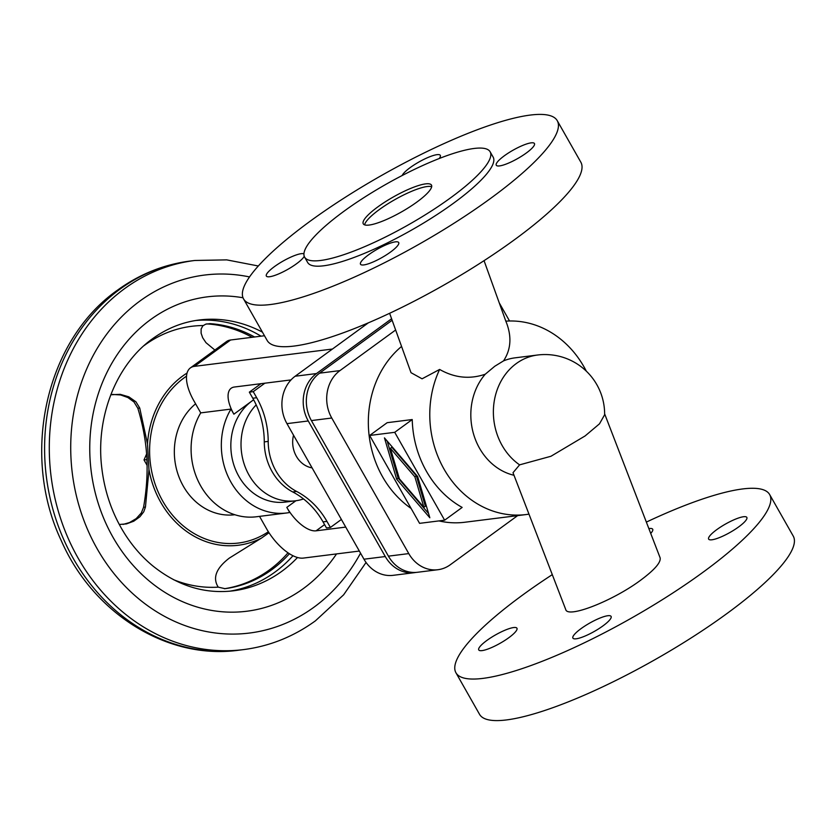 <?xml version="1.0" encoding="UTF-8"?>
<svg xmlns="http://www.w3.org/2000/svg" width="835" height="835" viewBox="0 0 835 835"><rect width="100%" height="100%" fill="white"/><g stroke="black" fill="none" stroke-linecap="round" stroke-linejoin="round"><path stroke-width="1.25" d="M604.634 413.836L660.109 557.78C661.132 562.299 654.661 569.762 640.696 580.168C612.942 600.897 567.591 618.662 565.733 609.519L513.014 472.714L519.6 464.855A59.609 51.509 -97.2 0 1 502.117 445.462A59.609 51.509 -97.2 0 1 516.291 363.559A59.609 51.509 -97.2 0 1 537.604 355.011L515.049 357.839A59.609 51.509 82.8 0 0 503.536 360.887C511.177 349.26 511.938 336.014 505.833 321.162A97.257 84.053 82.8 0 1 586.316 371.158M389.621 313.292L411.018 372.692L422.072 378.808L439.627 369.446C454.522 377.9 469.719 379.497 485.239 374.226L494.769 366.262L503.536 360.887M401.562 346.442A97.257 84.053 82.8 0 0 411.123 508.463M438.959 520.915A97.257 84.053 82.8 0 0 464.709 522.261L526.154 514.548A97.257 84.053 82.8 0 0 528.972 514.141M439.627 369.446A97.257 84.053 82.8 0 0 445.139 471.013A97.257 84.053 82.8 0 0 526.154 514.548M369.654 435.463L387.169 422.687L412.229 419.546A97.257 84.053 82.8 0 0 462.152 507.419L444.637 520.195L394.715 432.321L369.654 435.463L419.577 523.347L444.637 520.195M243.549 298.899L267.148 340.44A180.402 39.162 -29.6 0 0 294.139 346.055A180.402 39.162 -29.6 0 0 480.355 263.046A180.402 39.162 -29.6 0 0 580.857 162.23L557.258 120.689A180.402 39.162 150.4 0 1 456.755 221.505A180.402 39.162 150.4 0 1 270.54 304.514A180.402 39.162 150.4 0 1 243.549 298.899A180.402 39.162 150.4 0 1 344.051 198.083A180.402 39.162 150.4 0 1 530.267 115.073A180.402 39.162 150.4 0 1 557.258 120.689M439.189 158.535A21.96 4.77 -29.6 0 0 440.295 155.341A21.96 4.77 -29.6 0 0 437.008 154.663A21.96 4.77 -29.6 0 0 416.863 163.201A21.96 4.77 -29.6 0 0 402.178 175.507M531.164 142.848A21.96 4.77 -29.6 0 0 508.494 152.951A21.96 4.77 -29.6 0 0 496.261 165.226A21.96 4.77 -29.6 0 0 499.549 165.915A21.96 4.77 -29.6 0 0 522.209 155.811A21.96 4.77 -29.6 0 0 534.452 143.537A21.96 4.77 -29.6 0 0 531.164 142.848M303.94 253.84A21.96 4.77 -29.6 0 0 301.268 253.673A21.96 4.77 -29.6 0 0 278.598 263.776A21.96 4.77 -29.6 0 0 266.355 276.051A21.96 4.77 -29.6 0 0 269.642 276.729A21.96 4.77 -29.6 0 0 289.202 268.546A21.96 4.77 -29.6 0 0 304.253 256.335M395.414 241.858A21.96 4.77 -29.6 0 0 372.744 251.961A21.96 4.77 -29.6 0 0 360.511 264.236A21.96 4.77 -29.6 0 0 363.799 264.925A21.96 4.77 -29.6 0 0 386.469 254.821A21.96 4.77 -29.6 0 0 398.702 242.547A21.96 4.77 -29.6 0 0 395.414 241.858M364.592 224.855A39.214 8.517 150.4 0 1 379.309 209.585A39.214 8.517 150.4 0 1 431.674 186.748M377.796 206.923A39.214 8.517 150.4 0 1 431.476 185.099A39.214 8.517 150.4 0 1 416.957 202.007A39.214 8.517 150.4 0 1 363.277 223.843A39.214 8.517 150.4 0 1 377.796 206.923M344.114 211.151A106.671 23.15 -29.6 0 0 304.629 257.159A106.671 23.15 -29.6 0 0 450.639 197.78A106.671 23.15 -29.6 0 0 490.124 151.782A106.671 23.15 -29.6 0 0 344.114 211.151M490.124 151.782L493.151 157.105A106.671 23.15 150.4 0 1 453.666 203.114A106.671 23.15 150.4 0 1 307.656 262.482L304.629 257.159M519.6 464.855L550.954 456.265L585.116 435.933L599.488 423.825L604.634 414.745A59.609 59.609 0 0 0 537.604 355.011M455.941 672.77L479.53 714.311A180.402 39.162 -29.6 0 0 506.532 719.927A180.402 39.162 -29.6 0 0 692.737 636.917A180.402 39.162 -29.6 0 0 793.25 536.101L769.651 494.56A180.402 39.162 150.4 0 1 669.138 595.376A180.402 39.162 150.4 0 1 482.933 678.385A180.402 39.162 150.4 0 1 455.941 672.77A180.402 39.162 150.4 0 1 552.29 574.637M646.363 522.094A180.402 39.162 150.4 0 1 742.659 488.945A180.402 39.162 150.4 0 1 769.651 494.56M650.726 533.408A21.96 4.77 -29.6 0 0 652.688 529.223A21.96 4.77 -29.6 0 0 649.4 528.534A21.96 4.77 -29.6 0 0 648.878 528.618M743.557 516.729A21.96 4.77 -29.6 0 0 720.887 526.833A21.96 4.77 -29.6 0 0 708.644 539.107A21.96 4.77 -29.6 0 0 711.931 539.786A21.96 4.77 -29.6 0 0 734.602 529.682A21.96 4.77 -29.6 0 0 746.834 517.408A21.96 4.77 -29.6 0 0 743.557 516.729M513.65 627.544A21.96 4.77 -29.6 0 0 490.98 637.648A21.96 4.77 -29.6 0 0 478.747 649.922A21.96 4.77 -29.6 0 0 482.035 650.611A21.96 4.77 -29.6 0 0 504.705 640.508A21.96 4.77 -29.6 0 0 516.938 628.233A21.96 4.77 -29.6 0 0 513.65 627.544M576.192 638.796A21.96 4.77 -29.6 0 0 598.852 628.692A21.96 4.77 -29.6 0 0 611.095 616.418A21.96 4.77 -29.6 0 0 607.807 615.729A21.96 4.77 -29.6 0 0 585.137 625.843A21.96 4.77 -29.6 0 0 572.904 638.107A21.96 4.77 -29.6 0 0 576.192 638.796M390.394 448.332L399.391 478.799L423.898 507.325L414.891 476.858L390.394 448.332L391.855 447.268L416.362 475.793L425.37 506.26L423.898 507.325M414.891 476.858L416.362 475.793M384.455 437.884L417.636 476.514L429.837 517.773L396.646 479.144L384.455 437.884M387.179 441.057L398.118 478.079L428.585 513.535M396.646 479.144L398.118 478.079M394.715 432.321L412.229 419.546M509.548 320.995L499.246 302.865M395.644 330.002L339.96 370.604A34.506 29.82 82.8 0 0 331.756 418.022L408.774 553.595A34.506 29.82 82.8 0 0 437.916 569.721A34.506 29.82 82.8 0 0 450.263 564.763L517.648 515.612M437.916 569.721L417.552 572.267A34.506 29.82 -97.2 0 1 388.411 556.152L311.392 420.579A34.506 29.82 -97.2 0 1 319.596 373.161L392.137 320.264M485.239 374.226A59.609 51.509 82.8 0 0 473.445 433.657A59.609 51.509 82.8 0 0 514.005 475.282M391.594 318.761L316.465 373.558A34.506 29.82 82.8 0 0 308.261 420.965L385.279 556.538A34.506 29.82 82.8 0 0 414.421 572.664A34.506 29.82 82.8 0 0 415.976 572.424M414.421 572.664L393.118 575.336A34.506 29.82 -97.2 0 1 363.976 559.21L286.958 423.637A34.506 29.82 -97.2 0 1 295.162 376.23L368.371 322.832M259.539 516.374L266.417 528.492A37.648 17.097 -126.1 0 0 303.366 558.083L359.342 551.058M286.614 512.982A65.881 56.937 -97.2 0 1 230.126 480.647A65.881 56.937 -97.2 0 1 230.971 409.087L200.734 412.876A65.881 56.937 -97.2 0 0 199.889 484.436A65.881 56.937 -97.2 0 0 256.376 516.771L286.614 512.982A65.881 56.937 -97.2 0 0 289.714 512.492L286.812 507.388A29.809 13.527 53.9 0 0 316.068 530.82L345.732 527.094M332.434 349.04L194.451 366.356A37.648 17.097 -126.1 0 0 190.411 367.891A37.648 17.097 -126.1 0 0 193.803 400.675L200.734 412.876M195.599 403.827A61.174 52.866 82.8 0 0 178.356 475.282A61.174 52.866 82.8 0 0 234.823 514.736M269.016 532.751L261.48 538.074A91.892 79.408 -97.2 0 1 148.985 469.708L147.503 443.949A91.892 79.408 -97.2 0 1 182.594 376.074A91.892 79.408 -97.2 0 1 187.061 373.057M254.571 336.996A133.339 115.23 -97.2 0 0 210.023 323.646L205.744 324.157L202.832 325.827L201.131 328.99L201.11 333.217L202.675 337.737L205.963 342.663L214.877 350.053M206.558 323.928L207.529 323.959A133.339 115.23 82.8 0 1 252.076 337.298M289.411 553.73A133.339 115.23 -97.2 0 1 271.824 569.679A133.339 115.23 -97.2 0 1 225.335 588.644L225.189 588.665M225.053 588.675L218.238 587.151C212.393 577.924 216.108 568.228 229.385 558.062L261.48 538.074M224.344 588.738A133.339 115.23 82.8 0 0 269.34 569.992A133.339 115.23 82.8 0 0 288.012 552.812M123.069 524.422L129.508 522.564L136.199 518.608L141.324 512.951L143.568 507.283C146.626 489.644 147.701 472.892 146.803 457.006C145.874 441.141 142.879 424.89 137.848 408.263L133.986 401.979L127.922 397.554L120.637 394.955L112.454 394.433M148.985 469.708L145.447 507.054L143.756 511.782L139.915 516.75L133.736 521.217L126.419 523.91L119.28 524.474M147.106 465.366L144.017 459.939L146.939 459.574M144.017 459.939L146.605 454M137.848 408.263L139.727 408.033L147.503 443.949M139.727 408.033L135.928 401.802L128.83 396.834L120.23 394.329L110.784 394.767M303.522 498.944A54.901 47.449 -97.2 0 1 295.423 500.812L285.246 502.086A54.901 47.449 -97.2 0 1 234.009 465.419A54.901 47.449 -97.2 0 1 251.94 401.009A54.901 47.449 -97.2 0 1 253.663 399.808M295.423 500.812A54.901 47.449 -97.2 0 1 245.688 468.205A54.901 47.449 -97.2 0 1 256.188 404.892M341.39 519.453L330.399 527.47L326.485 527.96L323.03 521.875A78.438 67.781 82.8 0 0 292.709 491.94A53.336 46.092 -97.2 0 1 272.095 471.587A53.336 46.092 -97.2 0 1 264.277 441.892A78.438 67.781 82.8 0 0 252.786 398.232L249.331 392.147L260.938 383.693M330.399 527.47L326.944 521.384A78.438 67.781 82.8 0 0 296.623 491.45A53.336 46.092 -97.2 0 1 276.009 471.097A53.336 46.092 -97.2 0 1 268.202 441.402A78.438 67.781 82.8 0 0 256.7 397.742L253.245 391.657L264.852 383.202M293.534 435.212A25.102 21.689 82.8 0 0 312.092 467.882M253.642 399.767L233.873 414.181A29.809 13.527 53.9 0 1 231.191 388.233A29.809 13.527 53.9 0 1 234.385 387.022L291.008 379.915M264.476 335.743L230.585 340.002A37.648 17.097 -126.1 0 0 226.556 341.536L190.411 367.891M233.873 414.181L230.971 409.087M249.331 392.147L253.245 391.657M319.596 373.161L339.96 370.604M331.756 418.022L311.392 420.579M388.411 556.152L408.774 553.595M295.162 376.23L316.465 373.558M308.261 420.965L286.958 423.637M363.976 559.21L385.279 556.538M268.359 531.738A89.721 77.53 -97.2 0 1 162.021 499.81A89.721 77.53 -97.2 0 1 184.086 377.869A89.721 77.53 -97.2 0 1 186.529 376.157M210.023 323.646L207.529 323.959M144.079 345.596A131.158 113.341 -97.2 0 1 144.737 345.116A131.158 113.341 -97.2 0 1 203.124 325.546M218.238 587.151A131.158 113.341 -97.2 0 1 173.45 579.636M292.981 555.734A136.481 117.933 -97.2 0 1 274.903 572.142A136.481 117.933 -97.2 0 1 229.625 591.211M297.511 557.509A136.481 117.933 -97.2 0 1 281.865 571.265A136.481 117.933 -97.2 0 1 233.048 590.846C204.356 594.165 177.5 585.773 152.513 565.671C142.315 557.196 133.381 547.092 125.709 535.339C112.819 515.372 104.866 493.099 101.86 468.539C95.232 416.947 116.587 364.143 152.607 338.697C166.896 328.364 182.385 322.143 199.074 320.014A136.481 117.933 -97.2 0 1 262.43 332.142M336.526 553.929A158.441 136.919 -97.2 0 1 303.418 588.529A158.441 136.919 -97.2 0 1 112.975 537.239A158.441 136.919 -97.2 0 1 150.634 319.575A158.441 136.919 -97.2 0 1 243.006 297.771M360.543 553.177A180.402 155.894 -97.2 0 1 314.012 607.17A180.402 155.894 -97.2 0 1 97.163 548.772A180.402 155.894 -97.2 0 1 140.05 300.934A180.402 155.894 -97.2 0 1 249.529 276.938M194.785 260.478L190.088 261.063A196.089 169.453 -97.2 0 0 119.948 289.192A196.089 169.453 -97.2 0 0 55.924 519.224A196.089 169.453 -97.2 0 0 238.904 650.194L243.601 649.599A196.089 169.453 -97.2 0 1 60.621 518.639A196.089 169.453 -97.2 0 1 124.645 288.607A196.089 169.453 -97.2 0 1 194.785 260.478L226.702 259.873L258.307 265.989M145.447 507.054L143.568 507.283M268.202 441.402L264.277 441.892M252.786 398.232L256.7 397.742M324.575 524.61L316.068 530.82M295.924 500.739L286.812 507.388M230.585 340.002L194.451 366.356M326.944 521.384L323.03 521.875M292.709 491.94L296.623 491.45M195.651 320.504A136.481 117.933 -97.2 0 1 261.031 336.181M506.135 322.007L484.049 260.666M366.054 562.456L343.634 594.812L315.421 620.833C293.617 636.635 269.684 646.227 243.601 649.599M238.904 650.194C167.438 660.234 93.092 613.433 61.31 540.736C20.499 454.95 45.382 340.544 117.599 290.089C139.57 274.151 163.733 264.476 190.088 261.063"/></g></svg>

